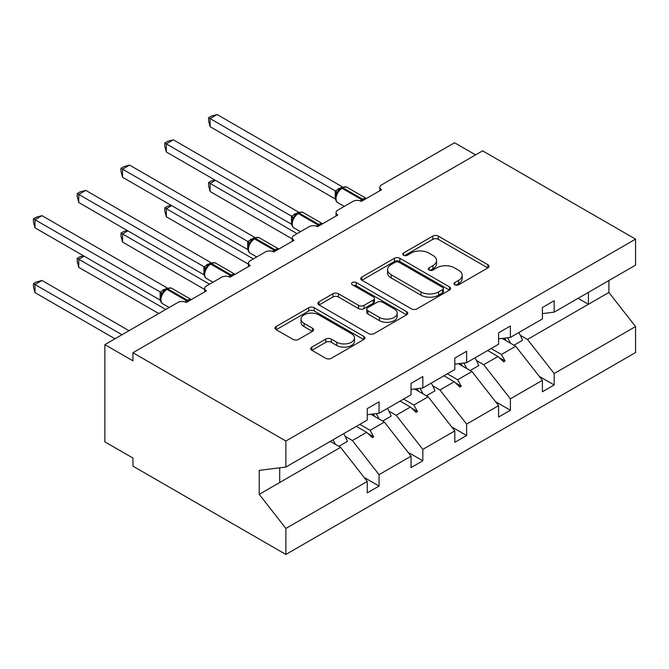 <?xml version="1.0" encoding="UTF-8"?>
<svg xmlns="http://www.w3.org/2000/svg" width="669" height="669" viewBox="0 0 669 669"><rect width="100%" height="100%" fill="white"/><g stroke="black" fill="none" stroke-linecap="round" stroke-linejoin="round"><path stroke-width="1" d="M454.761 284.802A2.726 1.572 0 0 0 458.616 284.802L487.885 267.909A3.897 2.25 0 0 0 489.022 266.321A3.897 2.25 0 0 0 487.885 264.723L438.304 236.098A3.897 2.25 0 0 0 432.793 236.098L403.524 252.999A2.726 1.572 0 0 0 402.721 254.111A2.726 1.572 0 0 0 403.524 255.224A2.726 1.572 0 0 0 407.379 255.224L411.167 253.041A12.468 7.2 0 0 1 428.796 253.041L432.927 255.424A12.468 7.2 0 0 1 436.581 260.509A12.468 7.2 0 0 1 432.927 265.601L429.138 267.784A2.726 1.572 0 0 0 428.344 268.905A2.726 1.572 0 0 0 429.138 270.017A2.726 1.572 0 0 0 433.002 270.017L436.79 267.826A12.468 7.2 0 0 1 454.418 267.826L458.549 270.217A12.468 7.2 0 0 1 462.195 275.302A12.468 7.2 0 0 1 458.549 280.395L454.761 282.577A2.726 1.572 0 0 0 453.958 283.689A2.726 1.572 0 0 0 454.761 284.802L454.761 282.577M311.863 347.111A3.897 2.25 0 0 0 310.725 348.7A3.897 2.25 0 0 0 311.863 350.288L325.778 358.316A3.897 2.25 0 0 0 331.28 358.316L363.785 339.551A3.897 2.25 0 0 0 364.931 337.962A3.897 2.25 0 0 0 363.785 336.373L314.204 307.748A3.897 2.25 0 0 0 308.693 307.748L276.188 326.514A3.897 2.25 0 0 0 275.051 328.103A3.897 2.25 0 0 0 276.188 329.692L292.997 339.392A3.897 2.25 0 0 0 298.508 339.392L312.415 331.364A3.897 2.25 0 0 0 313.552 329.775A3.897 2.25 0 0 0 312.415 328.186L304.086 323.37A10.42 6.013 0 0 1 301.033 319.113A10.42 6.013 0 0 1 307.464 313.56A10.42 6.013 0 0 1 318.82 314.865L351.459 333.706A10.42 6.013 0 0 1 354.511 337.962A10.42 6.013 0 0 1 348.081 343.523A10.42 6.013 0 0 1 336.724 342.219L331.28 339.074A3.897 2.25 0 0 0 325.778 339.074L311.863 347.111L311.863 350.288M542.383 313.61L554.166 312.139L635.55 265.15L635.55 239.151L482.608 150.843L132.93 352.73L132.93 360.825L104.874 344.627L177.837 302.497A5.954 3.437 180 0 1 186.258 302.497L206.462 290.831A5.954 3.437 0 0 1 204.714 288.406A5.954 3.437 0 0 1 206.462 285.972L221.615 277.225A5.954 3.437 180 0 1 230.036 277.225L250.239 265.56A5.954 3.437 0 0 1 248.492 263.126A5.954 3.437 0 0 1 250.239 260.701L265.392 251.945A5.954 3.437 180 0 1 273.813 251.945L294.017 240.28A5.954 3.437 0 0 1 292.278 237.855A5.954 3.437 0 0 1 294.017 235.421L309.17 226.674A5.954 3.437 180 0 1 317.591 226.674L337.795 215.008A5.954 3.437 0 0 1 336.055 212.575A5.954 3.437 0 0 1 337.795 210.15L352.948 201.394A5.954 3.437 180 0 1 361.369 201.394L381.573 189.728A5.954 3.437 0 0 1 379.833 187.303A5.954 3.437 0 0 1 381.573 184.87L454.544 142.748L475.592 154.899M635.55 239.151L285.88 441.03L132.93 352.73M411.443 308.861A3.897 2.25 0 0 0 416.954 308.861L449.459 290.095A3.897 2.25 0 0 0 450.597 288.506A3.897 2.25 0 0 0 449.459 286.909L399.878 258.284A3.897 2.25 0 0 0 394.367 258.284L361.862 277.05A3.897 2.25 0 0 0 360.716 278.639A3.897 2.25 0 0 0 361.862 280.236L411.443 308.861M353.449 285.395A2.726 1.572 0 0 1 356.217 285.78L356.217 282.535L406.627 311.645A3.897 2.25 0 0 1 407.764 313.234A3.897 2.25 0 0 1 406.627 314.823L374.122 333.588A3.897 2.25 0 0 1 368.611 333.588L319.029 304.964L319.029 301.786A3.897 2.25 0 0 0 317.884 303.375A3.897 2.25 0 0 0 319.029 304.964M319.029 301.786L332.936 293.75A3.897 2.25 0 0 1 338.447 293.75L358.559 305.357A3.897 2.25 0 0 0 364.061 305.357L373.294 300.03A3.897 2.25 0 0 0 374.431 298.441A3.897 2.25 0 0 0 373.294 296.852L352.354 284.768A2.726 1.572 0 0 1 351.56 283.656A2.726 1.572 0 0 1 353.24 282.201A2.726 1.572 0 0 1 356.217 282.535M285.88 441.03L285.88 467.037L367.264 420.048L367.264 408.625L379.047 401.818L379.047 413.241L367.264 414.713M364.145 477.465L379.047 486.07L379.047 474.647L411.042 456.183L384.382 422.072L370.852 414.262M345.154 436.364L352.387 440.545L379.047 474.647M379.047 413.241L411.042 394.769L411.042 383.345L422.833 376.547L422.833 387.97L411.042 389.433M407.923 452.194L422.833 460.799L422.833 449.376L454.82 430.903L428.16 396.801L414.638 388.99M388.932 411.092L396.165 415.265L422.833 449.376M422.833 387.97L454.82 369.497L454.82 358.074L466.611 351.267L466.611 362.69L454.82 364.162M451.709 426.914L466.611 435.519L466.611 424.096L498.597 405.631L471.938 371.521L458.416 363.71M432.709 385.812L439.951 389.994L466.611 424.096M466.611 362.69L498.597 344.217L498.597 332.794L510.388 325.995L510.388 337.419L498.597 338.882M495.486 401.643L510.388 410.248L510.388 398.824L542.383 380.352L542.383 391.775L554.166 384.968L554.166 373.545L635.55 326.564L635.55 352.563L285.88 554.45L132.93 466.142L132.93 458.039L104.874 441.841L104.874 344.627M476.495 360.541L483.729 364.714L510.388 398.824M554.166 312.139L554.166 300.716L542.383 307.523L542.383 318.946L510.388 337.419M539.264 376.363L554.166 384.968M520.273 335.261L527.506 339.442L554.166 373.545M285.88 467.037L259.221 470.357L259.221 494.332L340.605 447.352L330.285 441.398M340.605 447.352L367.264 481.454L367.264 492.877L379.047 486.07M422.833 460.799L411.042 467.606L411.042 456.183M466.611 435.519L454.82 442.326L454.82 430.903M510.388 410.248L498.597 417.055L498.597 405.631M259.221 494.332L285.88 528.443L367.264 481.454M285.88 528.443L285.88 554.45M352.387 440.545L366.662 432.299L372.298 437.618L373.703 436.807L370.108 430.318L384.382 422.072M359.797 424.363L370.108 430.318M356.351 426.345L366.662 432.299M396.165 415.265L410.44 407.028L416.076 412.347L417.481 411.535L413.885 405.038L428.16 396.801M403.574 399.084L413.885 405.038M400.129 401.074L410.44 407.028M439.951 389.994L454.218 381.756L459.862 387.067L461.259 386.256L457.663 379.766L471.938 371.521M447.352 373.812L457.663 379.766M443.907 375.794L454.218 381.756M483.729 364.714L498.004 356.477L503.64 361.795L505.045 360.984L501.449 354.486L515.715 346.249L542.383 380.352M491.13 348.532L501.449 354.486M515.715 346.249L502.193 338.439M487.684 350.523L498.004 356.477M527.506 339.442L608.89 292.453L635.55 326.564M578.091 298.332L588.402 304.286L588.402 292.37M608.89 280.545L608.89 292.453M279.709 482.508L279.709 467.807M499.208 357.614L505.045 360.984M455.43 382.885L461.259 386.256M411.644 408.165L417.481 411.535M367.866 433.437L373.703 436.807M455.848 285.186L458.549 283.631A12.468 7.2 0 0 0 462.195 278.547L462.195 275.302M436.581 260.509L436.581 263.753A12.468 7.2 0 0 1 432.927 268.846L430.234 270.401M487.835 267.935L438.304 239.343A3.897 2.25 0 0 0 432.793 239.343L404.611 255.608M449.409 290.12L399.878 261.529A3.897 2.25 0 0 0 394.367 261.529L361.912 280.261M442.569 289.618A2.726 1.572 0 0 0 443.371 288.506A2.726 1.572 0 0 0 442.569 287.386L399.05 262.265A2.726 1.572 0 0 0 395.195 262.265L391.198 264.564A12.468 7.2 0 0 0 387.543 269.657A12.468 7.2 0 0 0 391.198 274.75L420.943 291.918A12.468 7.2 0 0 0 438.58 291.918L442.569 289.618L442.569 292.855A2.726 1.572 0 0 0 443.371 291.743L443.371 288.506M387.543 269.657L387.543 272.893A12.468 7.2 0 0 0 391.198 277.986L391.198 274.75M442.569 292.855L438.58 295.163A12.468 7.2 0 0 1 420.943 295.163L391.198 277.986M319.08 304.989L332.936 296.994L332.936 293.75M374.431 298.441L374.431 301.686A3.897 2.25 0 0 1 373.294 303.274L364.061 308.601A3.897 2.25 0 0 1 358.559 308.601L338.447 296.994A3.897 2.25 0 0 0 332.936 296.994M356.217 285.78L406.568 314.856M379.423 317.407A10.42 6.013 0 0 0 390.78 318.712A10.42 6.013 0 0 0 397.21 313.151A10.42 6.013 0 0 0 394.158 308.902L382.66 302.263A3.897 2.25 0 0 0 377.149 302.263L367.917 307.589A3.897 2.25 0 0 0 366.779 309.178A3.897 2.25 0 0 0 367.917 310.767L379.423 317.407L379.423 320.652A10.42 6.013 0 0 0 390.78 321.956A10.42 6.013 0 0 0 397.21 316.395L397.21 313.151M366.779 309.178L366.779 312.415A3.897 2.25 0 0 0 367.917 314.012L367.917 310.767M379.423 320.652L367.917 314.012M354.511 337.962L354.511 341.207A10.42 6.013 0 0 1 348.081 346.759A10.42 6.013 0 0 1 336.724 345.455L331.28 342.319A3.897 2.25 0 0 0 325.778 342.319L311.913 350.322M301.033 319.113L301.033 322.358A10.42 6.013 0 0 0 304.086 326.614L304.086 323.37M312.364 331.389L304.086 326.614M363.735 339.584L314.204 310.985A3.897 2.25 0 0 0 308.693 310.985L276.247 329.725M210.108 126.709L208.569 120.947L208.569 117.711L210.108 118.605L217.124 114.55L342.386 186.868L335.361 190.924L210.108 118.605L210.108 126.709L335.236 198.952L335.236 190.849M340.814 188.499A1.982 1.146 60 0 1 341.081 188.215L338.573 190.314L336.306 193.977C334.893 198.358 335.395 201.252 337.812 202.674L344.276 206.403M337.694 192.429L335.361 190.924M208.569 117.711L211.371 116.097L217.124 114.55M215.443 180.337L210.108 183.415L297.103 233.64M210.108 191.518L208.569 185.765L208.569 182.52L210.108 183.415L210.108 191.518L292.278 238.95M208.569 182.52L211.371 180.906L214.824 179.978M507.554 337.77A31.752 18.331 60 0 1 510.489 343.23M518.793 332.568A31.752 18.331 60 0 1 522.531 340.295L513.976 345.237M504.535 338.146A26.986 15.579 60 0 1 506.082 340.68M171.665 205.609L166.33 208.686L253.325 258.92M166.33 216.789L164.783 211.036L164.783 207.8L166.33 208.686L166.33 216.789L248.492 264.23M164.783 207.8L167.593 206.177L171.047 205.258M463.776 363.041A31.752 18.331 60 0 1 466.711 368.502M475.007 357.84A31.752 18.331 60 0 1 478.753 365.575L470.198 370.517M460.749 363.418A26.986 15.579 60 0 1 462.304 365.96M127.879 230.889L122.552 233.966L209.548 284.191M122.552 242.069L121.005 236.316L121.005 233.071L122.552 233.966L122.552 242.069L204.714 289.501M121.005 233.071L123.815 231.457L127.269 230.529M419.998 388.321A31.752 18.331 60 0 1 422.933 393.782M431.229 383.12A31.752 18.331 60 0 1 434.975 390.847L426.412 395.789M416.971 388.697A26.986 15.579 60 0 1 418.526 391.231M84.102 256.16L78.775 259.238L165.77 309.471M78.775 267.341L77.228 261.587L77.228 258.351L78.775 259.238L78.775 267.341L158.754 313.518M77.228 258.351L80.029 256.729L83.491 255.809M376.221 413.593A31.752 18.331 60 0 1 379.156 419.053M387.451 408.391A31.752 18.331 60 0 1 391.198 416.126L382.635 421.069M373.193 413.969A26.986 15.579 60 0 1 374.749 416.511M33.45 283.623L34.989 284.517L34.989 292.621L33.45 286.859L33.45 283.623L36.251 282.009L42.005 280.462L34.989 284.517L121.984 334.743M34.989 292.621L114.968 338.79M42.005 280.462L129 330.695M333.011 439.826A31.752 18.331 60 0 1 335.378 444.333M343.674 433.671A31.752 18.331 60 0 1 347.42 441.398L338.857 446.34M330.628 441.197A26.986 15.579 60 0 1 330.963 441.783M166.33 151.98L164.783 146.227L164.783 142.99L166.33 143.877L173.346 139.829L298.608 212.148L291.584 216.196L166.33 143.877L166.33 151.98L291.458 224.224L291.458 216.12M297.036 213.771A1.982 1.146 60 0 1 297.304 213.495L294.795 215.594L292.529 219.248A4.365 3.161 18 0 0 291.441 216.179M293.917 217.701L291.584 216.196M164.783 142.99L167.593 141.368L173.346 139.829M122.552 177.26L121.005 171.498L121.005 168.262L122.552 169.157L129.569 165.101L254.83 237.42L247.806 241.476L122.552 169.157L122.552 177.26L247.681 249.504L247.681 241.4M253.258 239.05A1.982 1.146 60 0 1 253.526 238.766L251.017 240.865L248.751 244.528C247.338 248.91 247.839 251.803 250.248 253.225L256.72 256.955M250.139 242.981L247.806 241.476M121.005 168.262L123.815 166.648L129.569 165.101M78.775 202.531L77.228 196.778L77.228 193.542L78.775 194.428L85.791 190.381L211.044 262.7L204.028 266.747L78.775 194.428L78.775 202.531L203.903 274.775L203.903 266.672M209.481 264.322A1.982 1.146 60 0 1 209.748 264.046L207.239 266.145L204.973 269.799A4.365 3.161 18 0 0 203.886 266.73M206.361 268.252L204.028 266.747M77.228 193.542L80.029 191.919L85.791 190.381M34.989 227.811L33.45 222.049L33.45 218.813L34.989 219.708L42.005 215.652L167.267 287.971L160.251 292.027L34.989 219.708L34.989 227.811L160.125 300.055L160.125 291.952M165.695 289.602A1.982 1.146 60 0 1 165.971 289.317L163.462 291.416L161.187 295.079C159.774 299.461 160.276 302.355 162.692 303.776L169.165 307.506M162.584 293.532L160.251 292.027M33.45 218.813L36.251 217.199L42.005 215.652M458.549 283.631L458.549 280.395M429.138 270.017L429.138 267.784M432.927 268.846L432.927 265.601M403.524 255.224L403.524 252.999M432.793 239.343L432.793 236.098M438.304 239.343L438.304 236.098M487.885 267.909L487.885 264.723M361.862 280.236L361.862 277.05M394.367 261.529L394.367 258.284M399.878 261.529L399.878 258.284M449.459 290.095L449.459 286.909M420.943 295.163L420.943 291.918M438.58 295.163L438.58 291.918M338.447 296.994L338.447 293.75M358.559 308.601L358.559 305.357M364.061 308.601L364.061 305.357M373.294 303.274L373.294 300.03M406.627 314.823L406.627 311.645M325.778 342.319L325.778 339.074M331.28 342.319L331.28 339.074M336.724 345.455L336.724 342.219M312.415 331.364L312.415 328.186M276.188 329.692L276.188 326.514M308.693 310.985L308.693 307.748M314.204 310.985L314.204 307.748M363.785 339.551L363.785 336.373M363.518 200.156A1.982 1.146 -120 0 0 362.565 199.17A8.53 4.926 -60 0 1 366.344 198.526M341.926 187.73C344.318 186.643 346.074 186.534 347.186 187.404A8.53 4.926 120 0 0 342.921 187.83A1.982 1.146 -120 0 0 341.926 187.73L341.081 188.215A1.982 1.146 60 0 1 342.076 188.315A8.53 4.926 120 0 0 336.039 198.768A8.53 4.926 120 0 0 337.812 202.674M360.106 200.842A8.53 4.926 -60 0 1 361.72 199.655L362.565 199.17L342.921 187.83L342.076 188.315L361.72 199.655A1.982 1.146 60 0 1 362.673 200.641M340.161 188.834A4.365 2.517 60 0 1 338.882 188.415M339.576 189.31A4.365 2.517 60 0 1 338.037 188.901M336.298 194.002A4.365 3.161 18 0 0 335.219 190.899M319.74 225.436A1.982 1.146 -120 0 0 318.787 224.441A8.53 4.926 -60 0 1 322.567 223.797M298.148 213.001C300.54 211.914 302.288 211.805 303.408 212.683A8.53 4.926 120 0 0 299.143 213.102A1.982 1.146 -120 0 0 298.148 213.001L297.304 213.495A1.982 1.146 60 0 1 298.299 213.587A8.53 4.926 120 0 0 292.261 224.04A8.53 4.926 120 0 0 294.034 227.945L300.498 231.683M316.328 226.114A8.53 4.926 -60 0 1 317.942 224.935L318.787 224.441L299.143 213.102L298.299 213.587L317.942 224.935A1.982 1.146 60 0 1 318.896 225.921M296.384 214.105A4.365 2.517 60 0 1 295.104 213.687M295.79 214.59A4.365 2.517 60 0 1 294.26 214.172M275.963 250.708A1.982 1.146 -120 0 0 275.001 249.721A8.53 4.926 -60 0 1 278.789 249.077M254.371 238.281C256.762 237.194 258.51 237.085 259.631 237.955A8.53 4.926 120 0 0 255.357 238.381A1.982 1.146 -120 0 0 254.371 238.281L253.526 238.766A1.982 1.146 60 0 1 254.521 238.866A8.53 4.926 120 0 0 248.483 249.32A8.53 4.926 120 0 0 250.248 253.225M272.551 251.393A8.53 4.926 -60 0 1 274.165 250.206L275.001 249.721L255.357 238.381L254.521 238.866L274.165 250.206A1.982 1.146 60 0 1 275.118 251.193M252.606 239.385A4.365 2.517 60 0 1 251.327 238.967M252.012 239.862A4.365 2.517 60 0 1 250.482 239.452M248.743 244.553A4.365 3.161 18 0 0 247.664 241.45M232.185 275.979A1.982 1.146 -120 0 0 231.223 274.992A8.53 4.926 -60 0 1 235.011 274.349M210.593 263.553C212.976 262.465 214.732 262.357 215.844 263.235A8.53 4.926 120 0 0 211.58 263.653A1.982 1.146 -120 0 0 210.593 263.553L209.748 264.046A1.982 1.146 60 0 1 210.743 264.138A8.53 4.926 120 0 0 204.706 274.591A8.53 4.926 120 0 0 206.47 278.496L212.943 282.234M228.773 276.665A8.53 4.926 -60 0 1 230.387 275.486L231.223 274.992L211.58 263.653L210.743 264.138L230.387 275.486A1.982 1.146 60 0 1 231.34 276.473M208.82 264.656A4.365 2.517 60 0 1 207.541 264.238M208.235 265.141A4.365 2.517 60 0 1 206.704 264.723M188.407 301.259A1.982 1.146 -120 0 0 187.445 300.272A8.53 4.926 -60 0 1 191.225 299.628M166.807 288.832C169.198 287.745 170.955 287.637 172.067 288.506A8.53 4.926 120 0 0 167.802 288.933A1.982 1.146 -120 0 0 166.807 288.832L165.971 289.317A1.982 1.146 60 0 1 166.957 289.418A8.53 4.926 120 0 0 160.928 299.871A8.53 4.926 120 0 0 162.692 303.776M184.995 301.945A8.53 4.926 -60 0 1 186.601 300.757L187.445 300.272L167.802 288.933L166.957 289.418L186.601 300.757A1.982 1.146 60 0 1 187.563 301.744M165.042 289.936A4.365 2.517 60 0 1 163.763 289.518M164.457 290.413A4.365 2.517 60 0 1 162.927 290.003M161.179 295.104A4.365 3.161 18 0 0 160.108 292.002M379.833 190.74L379.833 187.303M336.055 216.012L336.055 212.575M292.278 241.292L292.278 237.855M248.492 266.563L248.492 263.126M204.714 291.843L204.714 288.406M347.186 187.404L366.395 198.492M303.408 212.683L322.617 223.772M292.529 219.248C291.115 223.63 291.617 226.532 294.034 227.945M259.631 237.955L278.839 249.044M215.844 263.235L235.062 274.323M204.973 269.799C203.56 274.181 204.062 277.083 206.47 278.496M172.067 288.506L191.275 299.595"/></g></svg>
